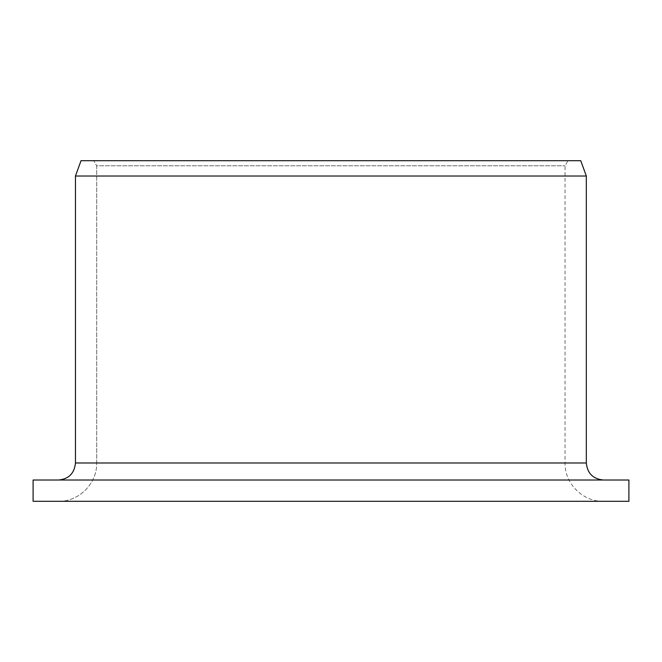 <?xml version="1.0" encoding="UTF-8"?>
<svg xmlns="http://www.w3.org/2000/svg" width="662" height="662" viewBox="0 0 662 662"><rect width="100%" height="100%" fill="white"/><g stroke="black" fill="none" stroke-linecap="round" stroke-linejoin="round"><path stroke-width="0.5" stroke-dasharray="3.31 2.48" d="M580.748 160.692L81.021 160.692L567.988 160.692L93.756 160.692L96.702 165.806L96.702 462.986L565.034 462.986L96.702 462.986C97.165 483.624 78.795 501.821 58.496 501.308L603.355 501.308L33.1 501.308L33.1 480.016L58.496 480.016C68.749 479.065 74.401 473.388 75.46 462.986L75.46 176.018L81.021 160.692L93.756 160.692L96.702 165.806L565.034 165.806L96.702 165.806L96.702 462.986C97.165 483.624 78.795 501.821 58.496 501.308L628.9 501.308M58.496 480.016L628.9 480.016M586.325 176.018L75.46 176.018M586.325 462.986L75.46 462.986M603.355 501.308C582.874 501.837 564.504 483.459 565.034 462.986L565.034 165.806L567.988 160.692"/><path stroke-width="0.99" d="M33.1 501.308L33.1 480.016L628.9 480.016L628.9 501.308L33.1 501.308M58.496 480.016C68.749 479.065 74.401 473.388 75.46 462.986L75.46 176.018L81.021 160.692L580.748 160.692L586.325 176.018L75.46 176.018M75.46 462.986L586.325 462.986C587.335 473.33 593.011 479.007 603.355 480.016M586.325 462.986L586.325 176.018"/></g></svg>
